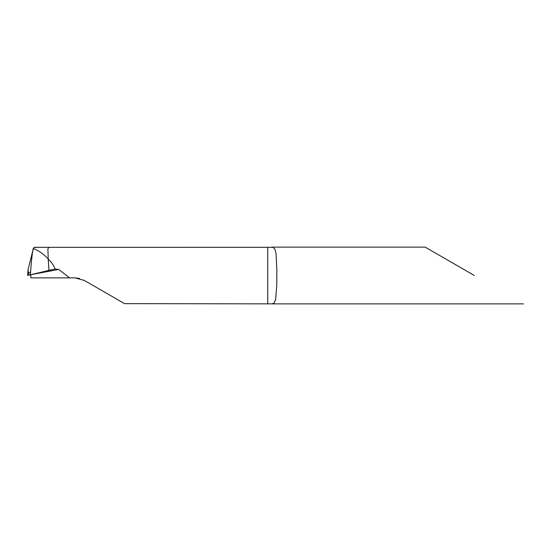 <?xml version="1.0" encoding="UTF-8"?>
<svg xmlns="http://www.w3.org/2000/svg" width="551" height="551" viewBox="0 0 551 551"><rect width="100%" height="100%" fill="white"/><g stroke="black" fill="none" stroke-linecap="round" stroke-linejoin="round"><path stroke-width="0.83" d="M474.321 275.5L425.186 247.13L474.321 275.5M38.536 247.337L35.009 247.427L33.542 248.033L34.52 247.337L273.041 247.316L275.039 249.431L276.085 253.99L276.843 269.983L276.781 284.874L275.665 299.496L274.04 303.098L272.118 303.856L124.547 303.642L84.282 280.397L74.826 277.862L79.688 278.503M33.542 248.033L33.205 248.625C38.894 250.657 43.908 254.156 48.247 259.122C51.491 262.131 53.771 265.424 55.079 269.005C53.771 265.424 51.491 262.131 48.247 259.122L47.958 250.609C47.593 248.832 48.171 247.743 49.7 247.358M74.826 277.862L69.626 277.862L58.681 269.453L55.079 269.005L27.64 275.41L28.025 269.832L28.259 272.339L30.594 272.339L29.988 274.956L27.55 275.163M69.626 277.862L30.801 277.862L30.849 274.694M31.896 274.494L58.681 269.453M33.397 248.232L28.025 269.832M55.038 269.012L48.915 270.389L48.247 259.122C43.908 254.156 38.894 250.657 33.205 248.625C32.275 252.551 31.407 260.458 30.594 272.339M28.989 275.176L28.259 272.339M48.915 270.389L29.988 274.956M267.717 303.642L267.717 247.358M425.186 247.13L271.691 247.13M523.45 303.87L271.684 303.87"/></g></svg>
